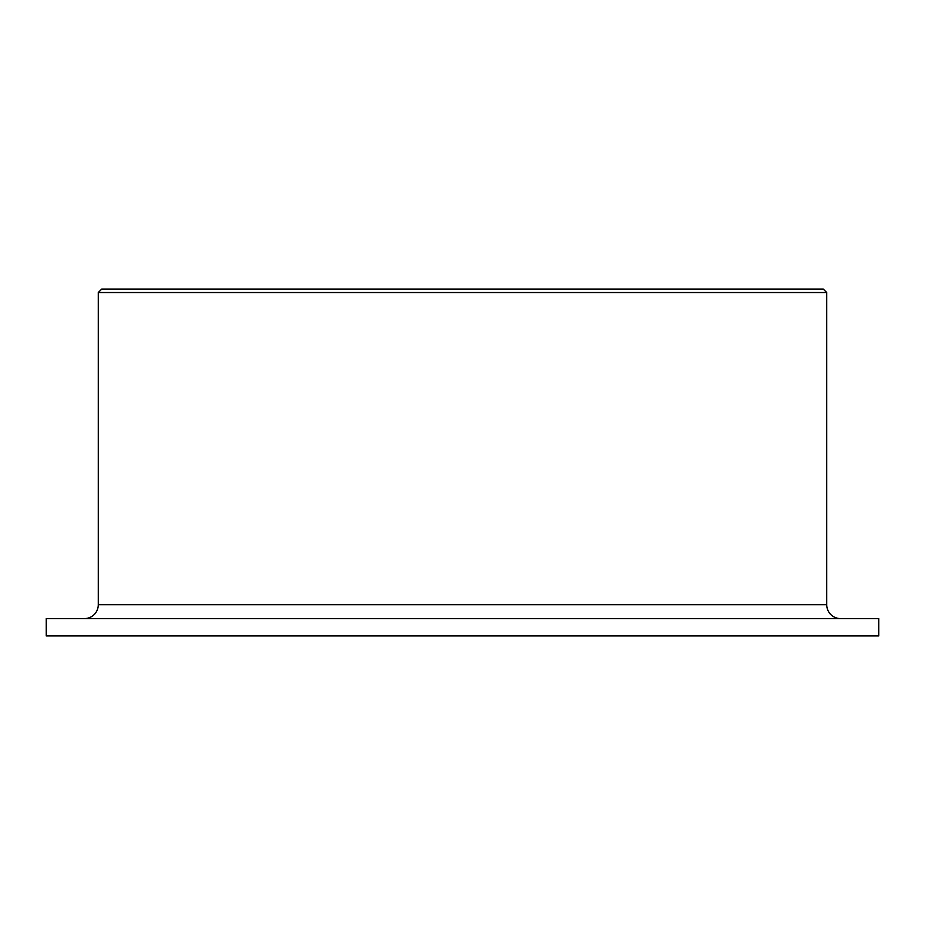<?xml version="1.0" encoding="UTF-8"?>
<svg xmlns="http://www.w3.org/2000/svg" width="925" height="925" viewBox="0 0 925 925"><rect width="100%" height="100%" fill="white"/><g stroke="black" fill="none" stroke-linecap="round" stroke-linejoin="round"><path stroke-width="1.39" d="M840.594 618.594A13.875 13.875 0 0 1 826.719 604.719L826.719 292.531L823.25 289.062L101.75 289.062L98.281 292.531L98.281 604.719A13.875 13.875 0 0 1 84.406 618.594M86.996 618.351L85.528 618.548M878.75 635.938L878.75 618.594L46.25 618.594L46.25 635.938L878.75 635.938M826.719 292.531L98.281 292.531M826.719 604.719L98.281 604.719"/></g></svg>
